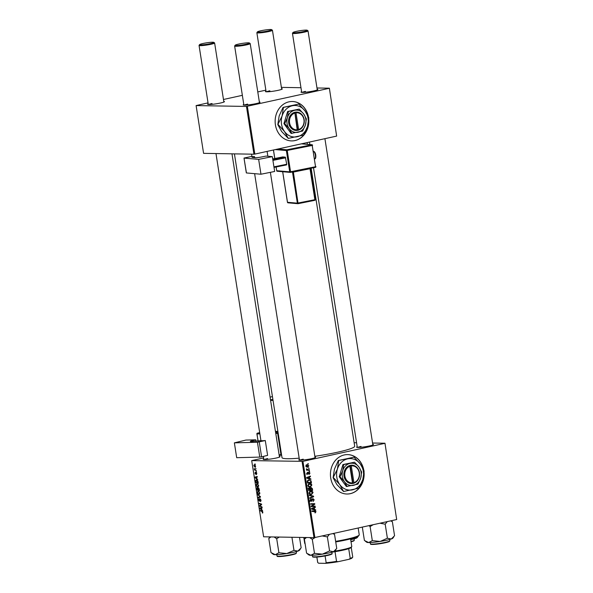 <?xml version="1.0" encoding="UTF-8"?>
<svg xmlns="http://www.w3.org/2000/svg" width="593" height="593" viewBox="0 0 593 593"><rect width="100%" height="100%" fill="white"/><g stroke="black" fill="none" stroke-linecap="round" stroke-linejoin="round"><path stroke-width="0.89" d="M308.479 116.977A19.71 16.856 91 0 0 292.327 101.499A19.71 16.856 91 0 0 275.411 124.856A19.71 16.856 91 0 0 291.66 140.912A19.71 16.856 91 0 0 308.775 119.23M308.234 116.413A19.71 16.856 91 0 0 292.26 101.499M363.776 470.079A19.71 16.856 91 0 0 347.624 454.601A19.71 16.856 91 0 0 344.259 454.942A19.71 16.856 91 0 0 330.486 475.994A19.71 16.856 91 0 0 346.957 494.013A19.71 16.856 91 0 0 350.322 493.672A19.71 16.856 91 0 0 364.072 472.332M346.89 494.006A19.71 16.856 91 0 0 350.189 493.672A19.71 16.856 91 0 0 363.991 473.31M363.524 469.515A19.71 16.856 91 0 0 347.557 454.601M372.775 444.313A8.539 0.882 171.1 0 1 373.442 444.646A8.539 0.882 171.1 0 1 369.461 445.943A8.539 0.882 171.1 0 1 356.66 447.27A8.539 0.882 171.1 0 1 357.201 446.751M314.957 457.033A8.539 0.882 171.1 0 1 315.624 457.366A8.539 0.882 171.1 0 1 311.644 458.663A8.539 0.882 171.1 0 1 298.842 459.99A8.539 0.882 171.1 0 1 299.383 459.471M279.37 456.432A8.539 0.882 171.1 0 1 280.037 456.758A8.539 0.882 171.1 0 1 276.056 458.055A8.539 0.882 171.1 0 1 263.255 459.39A8.539 0.882 171.1 0 1 263.789 458.871M311.14 168.212L354.681 446.232A36.788 3.803 171.1 0 1 337.387 452.251A36.788 3.803 171.1 0 1 314.839 456.291M299.176 458.159A36.788 3.803 171.1 0 1 281.994 457.618L234.428 153.876M223.769 101.388A8.539 0.882 171.1 0 1 224.436 101.722A8.539 0.882 171.1 0 1 220.455 103.019A8.539 0.882 171.1 0 1 207.654 104.353A8.539 0.882 171.1 0 1 208.195 103.834M259.356 101.996A8.539 0.882 171.1 0 1 260.031 102.33A8.539 0.882 171.1 0 1 256.043 103.627A8.539 0.882 171.1 0 1 243.249 104.954A8.539 0.882 171.1 0 1 243.782 104.435M317.173 89.276A8.539 0.882 171.1 0 1 317.848 89.61A8.539 0.882 171.1 0 1 313.867 90.907A8.539 0.882 171.1 0 1 301.066 92.234A8.539 0.882 171.1 0 1 301.6 91.715M281.586 88.668A8.539 0.882 171.1 0 1 282.261 89.002A8.539 0.882 171.1 0 1 278.273 90.299A8.539 0.882 171.1 0 1 265.471 91.633A8.539 0.882 171.1 0 1 266.012 91.114M354.125 442.712L356.571 442.749M372.574 443.023L384.968 443.23L396.687 519.535L384.968 443.23M309.301 483.577C310.532 483.295 311.384 483.784 311.859 485.052L310.428 486.972L308.619 486.727L307.826 485.511L309.301 483.577L309.909 483.51M309.094 486.949L309.724 487.046M309.702 478.566L310.843 478.885L310.917 479.396L306.722 478.151L306.633 477.573L310.406 476.105L310.48 476.579L309.45 476.957L309.702 478.566L308.338 478.544L310.843 478.885M314.779 510.862L316.039 511.729L314.965 512.878L315.58 511.803L311.933 511.403L311.859 510.929L314.898 510.862M314.216 511.781L313.393 511.322L314.905 511.344L311.925 511.351M312.808 498.646L314.171 499.817L313.082 501.5L313.712 499.884L312.919 499.106L311.369 501.389L310.146 500.351L311.147 498.772L310.599 500.27L311.273 500.929L313.067 498.617M311.688 499.069L312.118 499.091M309.791 500.915L311.273 500.929M309.368 495.036L313.541 496.156L313.638 496.756L309.88 498.298L309.805 497.823L313.03 496.504L309.442 495.54L309.368 495.036M310.48 491.086C311.703 490.804 312.555 491.3 313.037 492.561L311.607 494.48L309.791 494.236L308.997 493.028L310.48 491.086L311.088 491.019M310.272 494.458L310.902 494.555M307.871 463.563L308.516 464.022L307.871 463.563M263.64 457.915L251.699 460.62L302.949 461.354L314.876 537.532L396.687 519.535M302.949 461.354L384.753 443.356M310.947 487.52L312.355 488.558L312.637 490.367L308.649 490.455L308.434 488.662L309.212 487.846L310.258 488.261L311.206 487.498M314.542 509.491L315.684 509.817L315.765 510.321L311.562 509.076L311.473 508.505L315.246 507.03L315.32 507.504L314.29 507.89L314.542 509.491L313.178 509.469L315.684 509.817M312.667 506.125L315.098 506.088L315.172 506.563L311.184 506.644L311.11 506.148L314.186 504.132L310.806 504.228L310.732 503.753L314.72 503.665L314.801 504.161L311.725 506.185L312.667 506.125M307.619 474.267L307.026 473.466L307.715 472.206L307.382 473.407L307.849 473.814L308.997 472.169L309.983 473.095L309.153 474.437L309.628 473.155L309.101 472.628L307.804 474.296M309.628 473.155L308.479 472.599M307.018 473.407L307.849 473.814M308.634 479.9L311.043 480.812L311.458 482.858L307.471 482.947L307.256 481.227L309.272 479.826M306.87 464.682L308.834 465.764L307.893 467.128L305.862 466.039L307.389 464.63M306.818 467.114L307.33 467.188M308.545 467.907L309.19 468.359L308.545 467.907M308.241 469.708L309.405 469.7L309.479 470.175L306.574 470.242L306.499 469.767L307.1 469.76L306.403 468.796L308.241 469.708L308.115 470.153L309.479 470.175M309.042 471.072L309.687 471.531L309.042 471.072M256.984 483.473L258.674 485.467L257.888 487.001L256.739 486.364L256.169 485.022L256.776 483.495M256.939 478.729L257.755 479.804L255.049 477.669L254.96 477.091L257.243 476.513L257.318 476.987L256.687 477.128L256.939 478.729M262.855 512.152L262.254 513.019L262.573 512.115L260.179 510.447L262.017 511.033L262.855 512.152M262.358 512.597L262.84 512.055M259.126 499.01L258.77 499.877L259.237 500.662L260.068 498.802L260.987 500.233L260.401 501.619L260.705 500.195L260.164 499.276L259.326 501.129L258.496 499.855L258.978 498.55L259.119 499.002M260.379 501.152L261.031 500.944M260.609 499.173L259.971 499.395M259.756 500.611L259.482 501.1M259.237 500.662L259.793 500.41M257.696 494.555L260.386 496.563L260.475 497.164L258.207 497.816L258.133 497.342L260.075 496.786L257.696 494.555M259.482 496.934L260.409 496.712L259.482 496.934M258.163 490.989L259.853 492.983L259.067 494.518L257.918 493.88L257.347 492.531L257.948 491.004M254.916 463.845L255.353 464.43L254.916 463.845M251.699 460.62L263.626 536.791L313.986 537.643L302.059 461.473M258.251 487.654L259.193 488.966L259.475 490.774L256.977 489.974L256.739 488.187L257.177 487.579L257.859 488.209L258.251 487.654L257.859 488.209L258.807 488.009M257.11 488.106L257.177 487.579M261.787 509.654L262.603 510.729L259.89 508.594L259.801 508.016L262.084 507.438L262.158 507.912L261.535 508.053L261.787 509.654M260.409 505.992L262.01 506.971L259.512 506.163L259.43 505.666L261.254 504.406L259.134 503.746L259.059 503.264L261.557 504.072L261.639 504.569L259.823 505.836L260.409 505.992M256.806 473.518L256.361 474.63L256.22 472.873L255.613 474.207L254.968 473.214L255.324 472.154L255.501 473.733L256.132 472.399L256.806 473.518M256.258 474.155L256.791 473.444M256.584 472.791L256.087 472.962M255.375 472.628L255.19 473.236M257.918 481.197L258.303 483.265L255.798 482.457L255.561 480.76L256.354 479.781L257.918 481.197M254.36 464.704L255.657 466.187L255.138 467.291L253.804 465.787L254.212 464.712M255.598 468.188L256.028 468.766L255.598 468.188M255.509 469.856L256.317 470.583L254.493 470.004L254.301 468.566L255.509 469.856M256.094 471.353L256.524 471.939L256.094 471.353M281.386 87.379L300.977 87.712M316.973 87.986L329.374 88.194L336.639 136.093L329.374 88.194M208.047 102.871L196.105 105.584L203.584 153.35L253.937 154.202L246.458 106.436L329.159 88.32M247.355 106.317L254.834 154.091L336.639 136.093M196.105 105.584L246.458 106.436M223.472 99.483L242.359 95.325M257.785 91.93L265.864 90.151M254.834 154.091L253.937 154.202M212.049 103.523A7.879 0.815 -8.9 0 0 208.654 104.524M305.462 91.404A7.879 0.815 -8.9 0 0 302.059 92.404M269.867 90.803A7.879 0.815 -8.9 0 0 266.472 91.804M247.644 104.123A7.879 0.815 -8.9 0 0 244.242 105.124M314.876 537.532L313.986 537.643M303.238 459.167A7.879 0.815 -8.9 0 0 299.836 460.161M267.651 458.559A7.879 0.815 -8.9 0 0 264.248 459.56M361.055 446.447A7.879 0.815 -8.9 0 0 357.653 447.441M257.807 489.788L256.977 489.974M257.192 489.588L257.97 489.84L257.206 488.054L257.718 487.935L257.258 488.046L257.192 489.588M258.133 488.202L257.636 488.313M258.266 489.937L259.111 490.203L258.318 488.121L258.266 489.937M258.311 493.791L257.918 493.88M258.941 491.293L258.207 491.456L257.629 492.553L258.037 493.509L259.823 493.88M259.838 492.887L258.059 491.471L258.919 491.278M259 494.043L259.571 492.939M260.394 497.193L258.133 497.342M258.229 494.955L257.77 495.059M259.771 500.544L259.319 500.648M262.795 512.901L262.254 513.019M261.09 510.736L260.253 510.921M260.312 508.498L259.89 508.594M262.076 507.934L262.01 507.534L259.801 508.016M260.661 508.757L261.469 509.394L261.268 508.112L260.119 508.371L260.661 508.757M261.076 508.164L260.69 508.268M260.357 505.97L259.512 506.163M260.475 505.436L259.43 505.666M261.454 504.035L260.601 504.228M259.964 503.561L259.134 503.746M255.472 477.573L255.049 477.669M257.229 477.002L257.169 476.602L254.96 477.091M255.82 477.832L256.621 478.469L256.421 477.187L255.272 477.447L255.82 477.832M256.235 477.239L255.85 477.335M256.636 482.279L255.798 482.457M256.02 482.079L257.933 482.695L256.413 480.248L255.857 480.804L256.02 482.079M257.147 480.085L255.857 480.804M257.132 486.282L256.739 486.364M257.762 483.784L257.036 483.947L256.45 485.037L256.865 486.001L258.644 486.371M258.659 485.37L256.88 483.962L257.747 483.769M257.829 486.534L258.392 485.43M254.026 465.809L255.042 466.824L255.442 466.18L254.427 465.171L254.026 465.809L255.086 465.031M255.65 466.135L255.042 466.824M255.368 469.812L254.493 470.004M307.937 464.008L308.516 464.022M311.859 488.55L312.355 488.558M311.214 489.922L311.281 490.344L312.637 490.367M311.281 490.344L308.642 490.404M308.753 488.054L310.258 488.261M309.65 487.972L309.235 488.914M309.042 489.974L310.287 489.944L309.887 488.447L309.301 488.306L309.042 489.974L308.575 489.959M308.449 489.158L308.916 489.166M308.553 488.298L309.887 488.447M310.754 489.929L312.096 489.9L311.866 488.565L311.014 487.995L310.754 489.929L310.28 489.922M310.117 488.928L310.591 488.936M310.347 487.98L309.813 487.957M312.563 492.553L313.037 492.561M311.066 494.073L310.258 494.451M310.391 491.108L311.117 491.515M309.516 491.545L311.029 491.508L309.59 491.486M309.539 494.051L311.547 494.006L312.578 492.627L310.51 491.567L309.457 492.939L310.035 493.806L311.547 494.006M309.309 493.791L310.035 493.806M308.99 492.931L309.457 492.939M309.42 495.392L313.541 496.156M312.392 496.734L313.638 496.756M313.697 499.803L314.171 499.817M312.022 499.291L312.6 499.306M311.599 500.662L312.133 500.677M310.776 500.648L310.013 501.367M310.391 499.217L311.258 499.232M310.376 499.232L311.169 499.247M310.139 500.262L310.599 500.27M310.324 500.915L311.036 500.922M314.957 512.841L315.328 512.841M313.415 510.84L314.675 511.707M315.565 511.722L316.039 511.729M314.09 507.482L315.32 507.504M313.104 507.867L314.29 507.89M311.547 508.972L314.045 509.335L313.845 508.053L311.955 508.764L314.045 509.335M311.518 508.757L311.955 508.764M312.681 508.031L313.845 508.053M313.749 506.111L313.816 506.541L315.172 506.563M313.816 506.541L311.177 506.592M313.148 504.191L314.186 504.132M311.785 504.161L310.799 504.183M313.371 503.694L313.438 504.124M314.164 504.146L314.801 504.161M311.94 505.577L312.719 505.584M311.11 506.17L311.725 506.185M308.412 472.777L308.871 472.784M307.315 473.266L306.625 474.252M307.122 472.651L307.841 472.665M307.122 473.807L307.7 473.814M309.249 476.557L310.48 476.579M308.264 476.942L309.45 476.957M307.96 478.032L309.205 478.41L309.005 477.128L307.107 477.832L309.205 478.41M306.67 477.825L307.107 477.832M307.834 477.106L309.005 477.128M310.776 481.509L311.251 481.516M310.035 482.413L310.102 482.835L311.458 482.858M310.102 482.835L307.463 482.895M308.568 479.915L309.324 480.315M310.465 480.804L311.043 480.812M307.685 480.352L309.257 480.308L307.76 480.293M307.863 482.457L310.925 482.391L310.828 481.79C310.532 480.567 309.82 480.093 308.686 480.374L307.73 481.168L307.863 482.457L307.396 482.45M307.263 481.16L307.73 481.168M311.384 485.044L311.859 485.052M309.887 486.564L309.079 486.942M309.212 483.599L309.939 483.999M308.338 484.036L309.857 483.999L308.412 483.977M308.367 486.534L310.376 486.497L311.399 485.118L309.331 484.051L308.278 485.43L308.857 486.29L310.376 486.497M308.13 486.282L308.857 486.29M307.811 485.422L308.278 485.43M308.464 465.757L308.834 465.764M307.226 466.713L306.685 467.062M306.67 464.742L307.189 465.112M306.218 465.979L307.774 466.669L308.486 465.839L306.944 465.157L305.855 465.972M305.966 466.691L307.774 466.669M306.084 465.142L307.33 465.112L305.966 465.09M308.619 468.351L309.19 468.359M308.115 470.153L306.566 470.19M306.373 468.878L306.87 468.885M306.351 469.13L306.818 469.137M309.116 471.524L309.687 471.531M291.593 140.912A19.71 16.856 91 0 0 308.701 120.216M202.991 43.497A7.227 0.749 -8.9 0 0 199.619 44.594A7.227 0.749 -8.9 0 0 202.984 44.779A7.227 0.749 -8.9 0 0 210.478 43.623A7.227 0.749 -8.9 0 0 213.821 42.37A7.227 0.749 -8.9 0 0 202.991 43.497M213.821 42.37L214.57 42.911A7.879 0.815 171.1 0 1 214.622 42.985A7.879 0.815 171.1 0 1 210.915 44.275A7.879 0.815 171.1 0 1 203.088 45.505A7.879 0.815 171.1 0 1 199.048 45.424A7.879 0.815 171.1 0 1 199.078 45.335L199.619 44.594M238.579 44.097A7.227 0.749 -8.9 0 0 235.213 45.194A7.227 0.749 -8.9 0 0 238.571 45.387A7.227 0.749 -8.9 0 0 246.065 44.223A7.227 0.749 -8.9 0 0 249.408 42.97A7.227 0.749 -8.9 0 0 238.579 44.097M249.408 42.97L250.157 43.511A7.879 0.815 171.1 0 1 250.209 43.585A7.879 0.815 171.1 0 1 246.51 44.875A7.879 0.815 171.1 0 1 238.682 46.113A7.879 0.815 171.1 0 1 234.635 46.024A7.879 0.815 171.1 0 1 234.665 45.935L235.213 45.194M268.295 30.903A7.227 0.749 -8.9 0 0 271.638 29.65A7.227 0.749 -8.9 0 0 260.809 30.777A7.227 0.749 -8.9 0 0 257.436 31.874A7.227 0.749 -8.9 0 0 260.801 32.059A7.227 0.749 -8.9 0 0 268.295 30.903M271.638 29.65L272.387 30.191A7.879 0.815 171.1 0 1 272.439 30.265A7.879 0.815 171.1 0 1 268.733 31.555A7.879 0.815 171.1 0 1 260.905 32.785A7.879 0.815 171.1 0 1 256.865 32.704A7.879 0.815 171.1 0 1 256.895 32.615L257.436 31.874M303.883 31.503A7.227 0.749 -8.9 0 0 307.226 30.25A7.227 0.749 -8.9 0 0 296.396 31.377A7.227 0.749 -8.9 0 0 293.031 32.474A7.227 0.749 -8.9 0 0 296.389 32.667A7.227 0.749 -8.9 0 0 303.883 31.503M307.226 30.25L307.975 30.792A7.879 0.815 171.1 0 1 308.026 30.866A7.879 0.815 171.1 0 1 304.328 32.155A7.879 0.815 171.1 0 1 296.5 33.393A7.879 0.815 171.1 0 1 292.453 33.304A7.879 0.815 171.1 0 1 292.482 33.215L293.031 32.474M271.987 553.365L273.417 554.403A13.224 1.364 171.1 0 0 275.263 554.677A13.224 1.364 -8.9 0 0 280.178 554.411A13.224 1.364 -8.9 0 0 286.76 553.558L278.903 552.735L275.263 554.677L270.994 552.602L268.792 538.548L270.912 536.917M274.055 536.969L276.701 538.681L278.903 552.735M276.701 538.681L279.318 537.058M293.98 550.356L286.76 553.558A13.224 1.364 -8.9 0 0 297.879 551.105L293.98 550.356L291.934 537.273M299.517 537.399L301.155 547.843L297.879 551.105A13.224 1.364 -8.9 0 0 299.406 550.334L300.384 549.007M269.919 536.895L268.792 538.548M305.514 537.503L304.387 539.148L306.507 537.517M332.755 533.596L334.541 534.389L336.742 548.443L333.474 551.712A13.224 1.364 -8.9 0 0 334.993 550.941L335.927 549.674M322.155 535.931L327.373 536.902L329.449 534.323M327.373 536.902L329.575 550.956L322.347 554.159L314.49 553.336L310.851 555.285L306.588 553.202L304.387 539.148M307.574 553.973L309.012 555.011A13.224 1.364 -8.9 0 0 310.851 555.285A13.224 1.364 -8.9 0 0 322.347 554.159A13.224 1.364 171.1 0 0 333.474 551.712L329.575 550.956M334.541 534.389L333.34 533.47M309.65 537.569L312.289 539.282L314.49 553.336M312.289 539.282L315.387 537.414M358.32 536.124L355.704 538.385L352.976 538.222M350.7 539.704A13.224 1.364 -8.9 0 0 355.704 538.385A13.224 1.364 -8.9 0 0 357.223 537.614L358.157 536.346M368.905 525.643L370.114 526.562L373.205 524.694M390.572 520.876L392.358 521.67L391.158 520.75M392.358 521.67L394.56 535.724L391.291 538.993L387.392 538.236L380.165 541.439L372.308 540.616L368.676 542.565L364.406 540.482L362.308 527.095M370.114 526.562L372.308 540.616M379.972 523.211L385.191 524.182L387.392 538.236M385.191 524.182L387.266 521.603M365.392 541.253L366.83 542.291A13.224 1.364 -8.9 0 0 368.676 542.565A13.224 1.364 -8.9 0 0 380.165 541.439A13.224 1.364 -8.9 0 0 391.291 538.993A13.224 1.364 171.1 0 0 392.811 538.222L393.789 536.895M335.631 541.365A27.589 2.846 -8.9 0 0 346.275 539.311A27.589 2.846 -8.9 0 0 359.136 535.116L358.595 535.857A26.93 2.78 171.1 0 1 346.03 539.956A26.93 2.78 171.1 0 1 335.727 541.943M303.801 537.473L304.72 543.336A27.589 2.846 -8.9 0 0 304.913 543.611A27.589 2.846 -8.9 0 0 305.099 543.714M359.136 535.116A27.589 2.846 -8.9 0 0 359.239 534.804L358.172 528.007M334.763 551.142A18.39 1.898 -8.9 0 0 351.701 546.761A18.39 1.898 -8.9 0 0 351.768 546.553L350.567 538.881M351.701 546.761L351.16 547.502A17.738 1.831 171.1 0 1 348.706 548.681A17.738 1.831 171.1 0 1 335.03 551.69A17.738 1.831 171.1 0 1 332.11 552.135M349.01 559.295L350.218 558.361A17.738 1.831 -8.9 0 0 352.672 557.19L352.131 557.924A17.078 1.764 171.1 0 1 349.01 559.295L337.958 561.727A17.078 1.764 171.1 0 1 325.453 563.35L318.649 563.231A17.078 1.764 171.1 0 1 318.56 563.18A17.078 1.764 171.1 0 1 318.515 563.142M348.706 548.681L350.218 558.361M335.03 551.69L336.542 561.371L337.958 561.727M316.877 557.072L317.744 562.572L318.649 563.231L317.744 562.572A17.738 1.831 -8.9 0 1 317.692 562.475L316.847 557.072M325.453 563.35L326.157 562.72A17.738 1.831 -8.9 0 0 336.542 561.371M325.097 555.945L326.157 562.72M352.672 557.19A17.738 1.831 -8.9 0 0 352.739 556.983L351.234 547.398M272.328 156.626L274.655 171.473L260.972 174.223L258.644 159.376L272.328 156.626L266.101 156.078L261.936 156.915A5.255 0.541 171.1 0 1 255.101 157.694L251.973 157.353L253.923 156.73L254.056 157.597M254.679 157.656L254.516 156.611A7.879 0.815 171.1 0 1 251.921 156.411A7.879 0.815 171.1 0 1 251.921 156.382L244.005 158.064L246.436 172.948L260.972 174.223M244.116 158.101L258.644 159.376M254.516 156.611L253.923 156.73M272.691 158.939L282.75 156.915L285.352 157.145L286.723 164.268L286.56 164.891L274.018 167.411M272.81 159.665L285.352 157.145M285.707 157.812L272.921 160.384M273.929 166.841L286.723 164.268M256.05 441.422L255.791 439.806L245.902 440.065L234.368 442.852L236.696 457.7L259.771 457.099L257.444 442.252L234.368 442.852M255.791 439.806L252.284 440.658L252.418 441.518M257.444 442.252L265.286 440.532A7.879 0.815 171.1 0 1 261.165 440.643L251.565 441.54A5.255 0.541 171.1 0 1 250.387 441.385A5.255 0.541 171.1 0 1 252.284 440.658M259.267 441.985L261.595 456.832L267.613 455.38L265.286 440.532M261.595 456.832L259.771 457.099M298.62 129.533L296.003 112.796L295.559 112.121L294.454 112.366A9.199 7.865 91 0 0 288.68 122.981A9.199 7.865 91 0 0 297.278 130.416L298.39 130.193L298.62 129.533A8.539 7.301 91 0 0 303.942 119.704A8.539 7.301 91 0 0 296.003 112.796M298.383 130.171A9.199 7.865 91 0 0 304.157 119.578A9.199 7.865 91 0 0 295.559 112.144M299.228 109.097L288.383 111.484L287.42 117.584L284.677 123.655L283.936 123.641L291.081 133.418L302.667 131.046L305.417 124.975L306.373 118.882L303.698 114.004L299.228 109.097L287.642 111.469L283.936 123.641M288.383 111.484L287.642 111.469M284.677 123.655L289.139 128.555L291.815 133.432M278.206 124.604L284.507 131.527L288.287 138.406L303.609 135.041L307.485 126.472L308.842 117.859L305.061 110.98A15.766 13.483 91 0 0 292.356 105.762A15.766 13.483 91 0 0 282.083 116.035A15.766 13.483 91 0 0 284.507 131.527A15.766 13.483 91 0 0 297.212 136.746A15.766 13.483 91 0 0 307.485 126.472A15.766 13.483 91 0 0 305.061 110.98L298.753 104.057L283.039 107.415L283.439 107.422L282.083 116.035L277.806 124.597L279.155 115.983L283.039 107.415M288.287 138.406L281.586 131.476L277.806 124.597M298.753 104.057L283.439 107.422M303.698 114.004A11.171 9.555 91 0 0 294.699 110.305A11.171 9.555 91 0 0 287.42 117.584A11.171 9.555 91 0 0 289.139 128.555A11.171 9.555 91 0 0 298.138 132.254A11.171 9.555 91 0 0 305.417 124.975A11.171 9.555 91 0 0 303.698 114.004M297.278 130.416L294.899 113.041A8.539 7.301 91 0 0 289.577 122.87A8.539 7.301 91 0 0 297.516 129.778M294.454 112.366L294.899 113.041M297.33 130.267L297.708 130.186L294.899 112.27M297.708 130.186L298.39 130.193M353.917 482.635L351.293 465.898L350.848 465.223L349.751 465.49A9.199 7.865 91 0 0 343.977 476.083A9.199 7.865 91 0 0 352.576 483.517L353.68 483.295L353.917 482.635A8.539 7.301 91 0 0 359.239 472.806A8.539 7.301 91 0 0 351.293 465.898M353.68 483.273A9.199 7.865 91 0 0 359.454 472.68A9.199 7.865 91 0 0 350.856 465.246M354.525 462.199L343.673 464.586L342.717 470.686L339.967 476.757L339.233 476.742L346.371 486.519L357.964 484.147L360.707 478.077L361.671 471.976L358.995 467.106L354.525 462.199L342.939 464.571L339.233 476.742M343.673 464.586L342.939 464.571M339.967 476.757L344.437 481.657L347.113 486.534M333.496 477.706L339.804 484.629L343.584 491.508L358.898 488.143L362.783 479.574L364.132 470.961L360.359 464.082A15.766 13.483 91 0 0 347.654 458.863A15.766 13.483 91 0 0 337.38 469.137A15.766 13.483 91 0 0 339.804 484.629A15.766 13.483 91 0 0 352.509 489.848A15.766 13.483 91 0 0 362.783 479.574A15.766 13.483 91 0 0 360.359 464.082L354.051 457.159L338.329 460.516L338.729 460.524L337.38 469.137L333.096 477.699L334.452 469.085L338.329 460.516M343.584 491.508L336.876 484.577L333.096 477.699M354.051 457.159L338.729 460.524M358.995 467.106A11.171 9.555 91 0 0 349.996 463.407A11.171 9.555 91 0 0 342.717 470.686A11.171 9.555 91 0 0 344.437 481.657A11.171 9.555 91 0 0 353.428 485.356A11.171 9.555 91 0 0 360.707 478.077A11.171 9.555 91 0 0 358.995 467.106M349.751 465.49L352.576 483.517M350.189 466.142A8.539 7.301 91 0 0 344.867 475.971A8.539 7.301 91 0 0 352.813 482.872M352.627 483.369L352.998 483.288L350.196 465.364M352.998 483.288L353.68 483.295M260.016 496.289L259.534 496.393M259.912 499.602L259.541 499.684M262.543 511.381L262.024 511.492M261.276 504.836L260.231 505.066M261.617 504.465L260.824 504.643M311.799 500.04L312.326 500.047M311.547 508.942L312.8 508.964M311.71 508.409L312.896 508.431M308.256 473.288L308.679 473.288M306.87 477.484L308.056 477.506M307.293 481.768L307.76 481.775M296.085 553.262A9.458 0.978 171.1 0 1 292.015 554.826A9.458 0.978 171.1 0 1 282.35 556.367C275.3 556.849 277.828 556.234 276.998 555.952A9.851 1.016 -8.9 0 0 282.105 556.049A9.851 1.016 -8.9 0 0 296.47 552.898L296.263 551.609M282.305 556.375A9.458 0.978 171.1 0 1 277.48 556.175M312.585 556.538A9.851 1.016 -8.9 0 0 312.585 556.553A9.851 1.016 -8.9 0 0 322.54 556.026A9.851 1.016 -8.9 0 0 332.058 553.506A9.851 1.016 -8.9 0 0 332.058 553.491C332.325 553.692 332.955 554.588 322.518 556.382C312.429 557.835 312.303 556.827 312.6 556.612L312.585 556.553A9.851 1.016 -8.9 0 0 312.593 556.568L312.385 555.256M331.724 553.944A9.458 0.978 171.1 0 1 322.644 556.367A9.458 0.978 171.1 0 1 313.037 556.894M350.974 541.483A9.851 1.016 -8.9 0 0 354.288 540.179A9.851 1.016 -8.9 0 0 354.28 540.171L354.08 538.889M353.954 540.616A9.458 0.978 171.1 0 1 351.026 541.817L354.014 540.749L354.288 540.179M375.51 543.929A9.851 1.016 -8.9 0 0 389.875 540.786L388.734 541.787C385.598 542.825 381.262 543.648 375.732 544.263C369.054 544.745 370.899 544.033 370.403 543.833A9.851 1.016 -8.9 0 0 375.51 543.929M389.49 541.15A9.458 0.978 171.1 0 1 385.428 542.706A9.458 0.978 171.1 0 1 375.754 544.255M375.71 544.255A9.458 0.978 171.1 0 1 370.884 544.063M314.72 158.865A3.943 1.512 -101.4 0 0 315.365 155.181A3.943 1.512 -101.4 0 0 313.527 151.282M276.138 166.989L276.723 170.717L289.703 171.851A0.66 0.6 95 0 0 290.392 172.378L315.409 167.352A0.66 0.66 0 0 0 315.928 166.611L315.543 166.729L312.207 145.433L287.22 150.452L290.555 171.755L315.543 166.729L315.409 167.352L290.451 172.37M277.947 149.006L286.856 149.784L311.844 144.759L301.392 143.847M312.548 145.337L312.541 145.285A0.66 0.6 95 0 0 311.844 144.759L312.593 145.307A0.66 0.66 0 0 0 312 144.751L301.466 143.832M277.42 171.244A0.66 0.6 -85 0 1 277.257 171.251L290.236 172.385A0.66 0.66 0 0 0 290.422 172.378L290.555 171.755L289.703 171.851L286.36 150.548L275.315 149.584M273.477 149.985L274.811 158.516M282.713 171.725L287.494 202.295L297.36 203.154L314.876 199.708L310.02 168.723L293.365 172.074L298.086 203.681L314.742 200.33L298.109 203.666M287.486 202.243L287.494 202.295A0.66 0.6 95 0 0 288.035 202.828L297.901 203.688A0.66 0.6 95 0 1 297.36 203.154L292.512 172.17L291.771 172.103M310.361 168.634L315.261 199.582L310.354 168.582M282.661 171.725L287.442 202.272A0.66 0.66 0 0 0 288.035 202.828A0.66 0.6 95 0 0 288.191 202.813M314.779 200.315A0.66 0.6 95 0 0 315.217 199.619M314.876 199.708L314.742 200.33A0.66 0.66 0 0 0 315.261 199.582L314.876 199.708M310.006 168.442L310.717 167.96M292.445 171.97A0.66 0.6 -85 0 1 292.512 172.17L293.342 171.792M315.446 167.337A0.66 0.6 95 0 0 315.884 166.64M277.257 171.251A0.66 0.6 -85 0 1 276.723 170.717L276.664 170.695A0.66 0.66 0 0 0 277.257 171.251M276.716 170.665L276.086 166.996M287.22 150.452L286.856 149.784A0.66 0.6 -85 0 0 286.36 150.548L287.22 150.452M275.649 432.697L278.08 432.623A0.66 0.408 -103.6 0 0 278.028 432.631A0.66 0.511 88.5 0 0 277.628 433.401L275.767 433.446M259.875 433.861L257.021 433.935A0.66 0.511 -91.5 0 1 257.421 433.172A0.66 0.408 -103.6 0 0 257.369 433.179L259.682 432.623L257.421 433.172L259.756 433.112M277.991 432.097L275.567 432.156M281.393 455.231L279.184 455.291M257.199 433.313A0.66 0.408 -103.6 0 1 257.369 433.179A0.66 0.66 0 0 0 256.88 433.92L258.163 441.222M279.103 454.749L280.963 454.705L277.628 433.401L278.191 433.335M275.449 431.4L277.88 431.341M273.025 400.357L270.593 400.416M272.291 396.613A0.66 0.408 76.4 0 1 272.395 396.584A0.66 0.511 -91.5 0 1 272.432 396.576L270.082 397.147M270.475 399.667L272.906 399.6M258.022 441.244L257.014 433.854M281.527 454.638L280.963 454.705A0.66 0.511 -91.5 0 0 281.482 455.239A0.66 0.66 0 0 0 281.616 455.216A0.66 0.408 -103.6 0 1 281.564 455.224A0.66 0.511 -91.5 0 1 281.482 455.239L279.192 455.298M307.404 144.351L307.13 142.587M260.112 499.276L260.601 499.173M259.274 500.662L259.771 500.551M256.191 472.873L256.584 472.784M255.553 473.733L255.961 473.644M256.243 480.263L257.117 480.071M254.308 465.186L255.072 465.016M309.479 488.291L308.123 488.269M309.198 472.621L307.834 472.599M307.767 473.822L306.411 473.8M308.063 469.708L306.7 469.686M263.892 459.538L263.403 456.395M260.942 440.695L215.978 153.557M208.299 104.501L199.048 45.424M279.473 457.099L231.982 153.832M223.872 102.063L214.622 42.985M234.635 46.024L243.886 105.102M251.573 154.165L251.921 156.411M254.627 173.667L299.487 460.146M250.209 43.585L259.46 102.663M267.095 151.393L267.851 156.233M270.371 172.333L315.061 457.707M272.439 30.265L281.69 89.343M256.865 32.704L266.116 91.782M372.878 444.98L324.912 138.673M317.285 89.943L308.026 30.866M357.305 447.426L313.504 167.737M309.88 144.566L309.487 142.068M301.704 92.382L292.453 33.304M276.998 555.952L276.798 554.655M296.47 552.898L295.329 553.906C292.186 554.937 287.857 555.76 282.327 556.375M332.058 553.506L331.858 552.209M389.875 540.786L389.675 539.489M370.403 543.833L370.202 542.536M314.586 158.909C315.595 158.954 315.987 157.664 315.758 155.055C315.328 152.542 314.416 151.252 313.03 151.178M246.332 172.911L244.005 158.064M273.425 149.999L274.759 158.524M270.082 397.14L272.343 396.591A0.66 0.66 0 0 1 272.432 396.576"/></g></svg>
